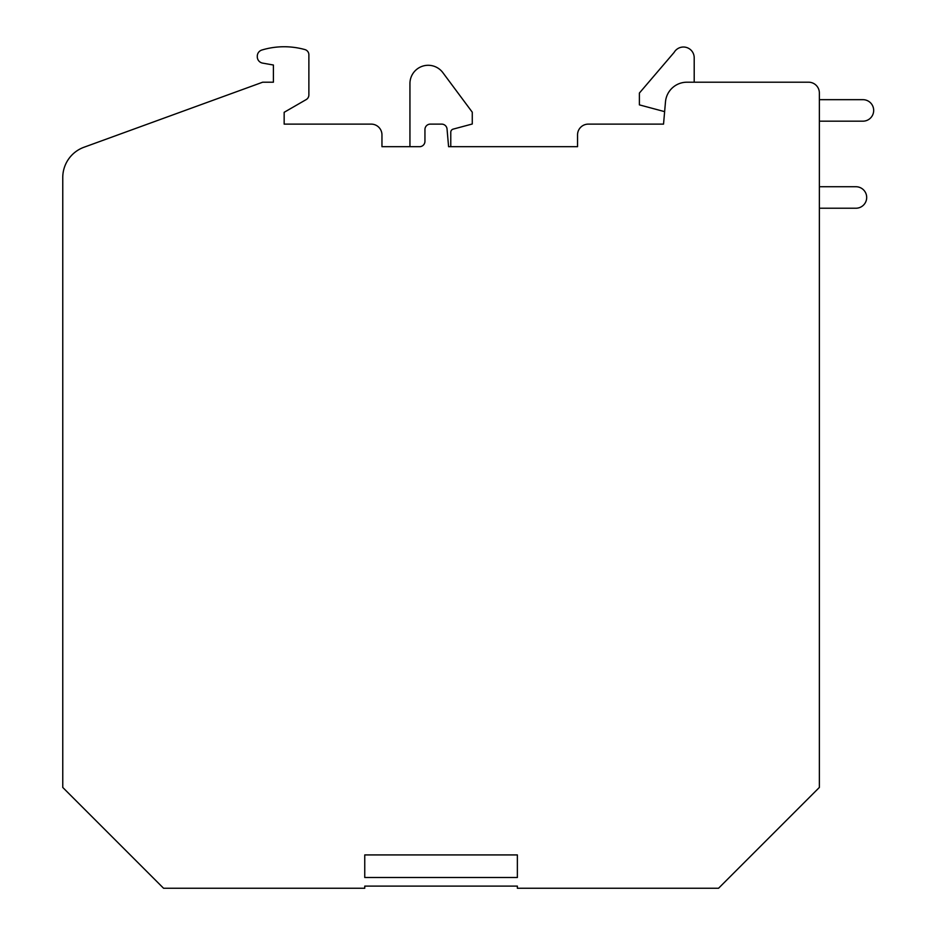 <?xml version="1.0" encoding="UTF-8"?>
<svg xmlns="http://www.w3.org/2000/svg" width="935" height="935" viewBox="0 0 935 935"><rect width="100%" height="100%" fill="white"/><g stroke="black" fill="none" stroke-linecap="round" stroke-linejoin="round"><path stroke-width="1.4" d="M517.371 877.497L517.371 854.929L364.755 854.929L364.755 877.497L517.371 877.497L364.755 877.497M364.755 886.099L364.755 888.25L163.567 888.25L62.762 787.445L62.762 177.545A32.246 32.246 0 0 1 83.975 147.251L262.665 82.21L273.406 82.21L273.406 65.018L262.618 63.112A6.451 6.451 0 0 1 257.289 56.766L257.289 56.193A6.451 6.451 0 0 1 261.882 50.022A77.383 77.383 0 0 1 304.939 49.59A5.376 5.376 0 0 1 308.877 54.768L308.877 94.926A5.376 5.376 0 0 1 306.189 99.589L284.158 112.305L284.158 124.121L371.207 124.121A10.752 10.752 0 0 1 381.959 134.874L381.959 146.69L419.57 146.69A5.376 5.376 0 0 0 424.946 141.325L424.946 129.498A5.376 5.376 0 0 1 430.322 124.121L441.694 124.121A5.376 5.376 0 0 1 447.047 129.03L448.59 146.69L577.549 146.69L577.549 134.874A10.752 10.752 0 0 1 588.302 124.121L663.534 124.121L665.486 101.833A21.493 21.493 0 0 1 686.898 82.21L808.623 82.21A10.752 10.752 0 0 1 819.364 92.962L819.364 787.445L718.559 888.25L517.371 888.25L517.371 886.099L364.755 886.099L517.371 886.099M409.939 146.69L409.939 83.554A18.268 18.268 0 0 1 442.863 72.649L472.268 112.188L472.268 124.004L453.159 129.124A3.226 3.226 0 0 0 450.775 132.244L450.775 146.69M664.621 111.639L639.388 104.872L639.388 93.056L674.147 52.383A10.752 10.752 0 0 1 694.202 57.76L694.202 82.21M517.371 854.929L364.755 854.929M819.364 208.224L855.946 208.224A10.752 10.752 0 0 0 866.687 197.472A10.752 10.752 0 0 0 855.946 186.731L819.364 186.731M819.364 99.671L862.935 99.671A10.752 10.752 0 0 1 873.676 110.424A10.752 10.752 0 0 1 862.935 121.176L819.364 121.176"/></g></svg>
